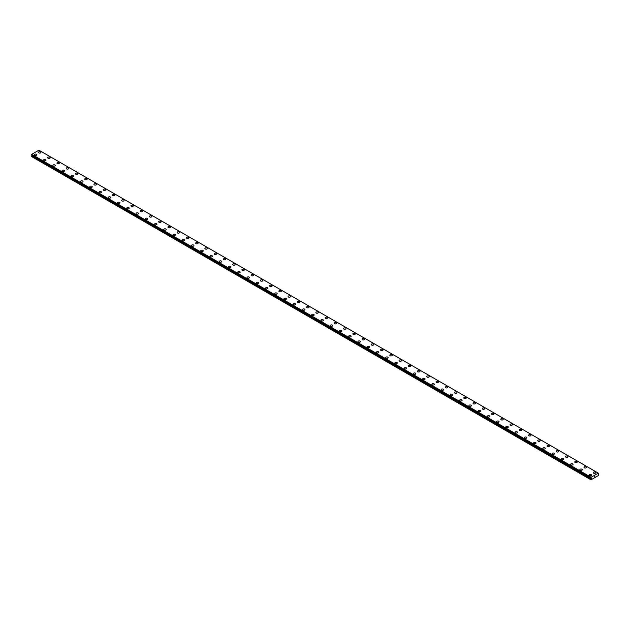 <?xml version="1.0" encoding="UTF-8"?>
<svg xmlns="http://www.w3.org/2000/svg" width="630" height="630" viewBox="0 0 630 630"><rect width="100%" height="100%" fill="white"/><g stroke="black" fill="none" stroke-linecap="round" stroke-linejoin="round"><path stroke-width="0.94" d="M40.572 151.893A1.228 0.709 180 0 1 40.934 152.389A1.228 0.709 180 0 1 40.178 153.043A1.228 0.709 180 0 1 38.84 152.885A1.228 0.709 180 0 1 38.477 152.389A1.228 0.709 180 0 1 39.233 151.736A1.228 0.709 180 0 1 40.572 151.893M38.477 152.389A1.228 0.709 180 0 1 39.233 151.736A1.228 0.709 180 0 1 40.572 151.885A1.228 0.709 180 0 1 40.934 152.389M47.722 157.728A1.228 0.709 180 0 1 48.479 157.075A1.228 0.709 180 0 1 49.817 157.224A1.228 0.709 180 0 1 50.179 157.728A1.228 0.709 180 0 1 49.423 158.382A1.228 0.709 180 0 1 48.085 158.224A1.228 0.709 180 0 1 47.722 157.728A1.228 0.709 180 0 1 48.479 157.075A1.228 0.709 180 0 1 49.817 157.224A1.228 0.709 180 0 1 50.179 157.728M56.968 163.068A1.228 0.709 180 0 1 57.732 162.414A1.228 0.709 180 0 1 59.062 162.564A1.228 0.709 180 0 1 59.425 163.068A1.228 0.709 180 0 1 58.669 163.721A1.228 0.709 180 0 1 57.33 163.564A1.228 0.709 180 0 1 56.968 163.068A1.228 0.709 180 0 1 57.732 162.414A1.228 0.709 180 0 1 59.062 162.564A1.228 0.709 180 0 1 59.425 163.068M66.221 168.399A1.228 0.709 180 0 1 66.977 167.745A1.228 0.709 180 0 1 68.308 167.903A1.228 0.709 180 0 1 68.67 168.407A1.228 0.709 180 0 1 67.914 169.053A1.228 0.709 180 0 1 66.575 168.903A1.228 0.709 180 0 1 66.221 168.399A1.228 0.709 180 0 1 66.977 167.753A1.228 0.709 180 0 1 68.308 167.903A1.228 0.709 180 0 1 68.67 168.399M75.466 173.746A1.228 0.709 180 0 1 76.222 173.093A1.228 0.709 180 0 1 77.553 173.242A1.228 0.709 180 0 1 77.915 173.746M77.553 173.242A1.228 0.709 180 0 1 77.915 173.738A1.228 0.709 180 0 1 77.159 174.392A1.228 0.709 180 0 1 75.82 174.242A1.228 0.709 180 0 1 75.466 173.738A1.228 0.709 180 0 1 76.222 173.085A1.228 0.709 180 0 1 77.553 173.242M84.711 179.077A1.228 0.709 180 0 1 85.467 178.424A1.228 0.709 180 0 1 86.798 178.581A1.228 0.709 180 0 1 87.16 179.077A1.228 0.709 180 0 1 86.404 179.731A1.228 0.709 180 0 1 85.066 179.581A1.228 0.709 180 0 1 84.711 179.077A1.228 0.709 180 0 1 85.467 178.424A1.228 0.709 180 0 1 86.798 178.581A1.228 0.709 180 0 1 87.16 179.077M93.957 184.417A1.228 0.709 180 0 1 94.713 183.763A1.228 0.709 180 0 1 96.043 183.913A1.228 0.709 180 0 1 96.406 184.417A1.228 0.709 180 0 1 95.65 185.07A1.228 0.709 180 0 1 94.311 184.913A1.228 0.709 180 0 1 93.957 184.417A1.228 0.709 180 0 1 94.713 183.763A1.228 0.709 180 0 1 96.043 183.921A1.228 0.709 180 0 1 96.406 184.417M105.297 189.26A1.228 0.709 180 0 1 105.651 189.756A1.228 0.709 180 0 1 104.895 190.41A1.228 0.709 180 0 1 103.556 190.252A1.228 0.709 180 0 1 103.202 189.756A1.228 0.709 180 0 1 103.958 189.102A1.228 0.709 180 0 1 105.297 189.26M103.202 189.756A1.228 0.709 180 0 1 103.958 189.102A1.228 0.709 180 0 1 105.297 189.252A1.228 0.709 180 0 1 105.651 189.756M112.447 195.095A1.228 0.709 180 0 1 113.203 194.442A1.228 0.709 180 0 1 114.542 194.591A1.228 0.709 180 0 1 114.896 195.095A1.228 0.709 180 0 1 114.14 195.749A1.228 0.709 180 0 1 112.809 195.591A1.228 0.709 180 0 1 112.447 195.095A1.228 0.709 180 0 1 113.203 194.442A1.228 0.709 180 0 1 114.542 194.591A1.228 0.709 180 0 1 114.896 195.095M121.692 200.427A1.228 0.709 180 0 1 122.448 199.773A1.228 0.709 180 0 1 123.787 199.93A1.228 0.709 180 0 1 124.141 200.435A1.228 0.709 180 0 1 123.386 201.08A1.228 0.709 180 0 1 122.055 200.931A1.228 0.709 180 0 1 121.692 200.427A1.228 0.709 180 0 1 122.448 199.781A1.228 0.709 180 0 1 123.787 199.93A1.228 0.709 180 0 1 124.141 200.427M130.938 205.766A1.228 0.709 180 0 1 131.694 205.112A1.228 0.709 180 0 1 133.032 205.27A1.228 0.709 180 0 1 133.387 205.774A1.228 0.709 180 0 1 132.631 206.419A1.228 0.709 180 0 1 131.3 206.27A1.228 0.709 180 0 1 130.938 205.766A1.228 0.709 180 0 1 131.694 205.12A1.228 0.709 180 0 1 133.032 205.27A1.228 0.709 180 0 1 133.387 205.766M140.183 211.105A1.228 0.709 180 0 1 140.939 210.452A1.228 0.709 180 0 1 142.278 210.609A1.228 0.709 180 0 1 142.632 211.105A1.228 0.709 180 0 1 141.876 211.759A1.228 0.709 180 0 1 140.545 211.609A1.228 0.709 180 0 1 140.183 211.105A1.228 0.709 180 0 1 140.939 210.452A1.228 0.709 180 0 1 142.278 210.609A1.228 0.709 180 0 1 142.632 211.105M149.428 216.444A1.228 0.709 180 0 1 150.184 215.791A1.228 0.709 180 0 1 151.523 215.94A1.228 0.709 180 0 1 151.885 216.444A1.228 0.709 180 0 1 151.121 217.098A1.228 0.709 180 0 1 149.79 216.948A1.228 0.709 180 0 1 149.428 216.444A1.228 0.709 180 0 1 150.184 215.791A1.228 0.709 180 0 1 151.523 215.948A1.228 0.709 180 0 1 151.885 216.444M158.673 221.784A1.228 0.709 180 0 1 159.429 221.13A1.228 0.709 180 0 1 160.768 221.28A1.228 0.709 180 0 1 161.13 221.784A1.228 0.709 180 0 1 160.374 222.437A1.228 0.709 180 0 1 159.036 222.28A1.228 0.709 180 0 1 158.673 221.784A1.228 0.709 180 0 1 159.429 221.13A1.228 0.709 180 0 1 160.768 221.287A1.228 0.709 180 0 1 161.13 221.784M167.919 227.123A1.228 0.709 180 0 1 168.675 226.469A1.228 0.709 180 0 1 170.013 226.619A1.228 0.709 180 0 1 170.376 227.123A1.228 0.709 180 0 1 169.62 227.776A1.228 0.709 180 0 1 168.281 227.619A1.228 0.709 180 0 1 167.919 227.123A1.228 0.709 180 0 1 168.675 226.469A1.228 0.709 180 0 1 170.013 226.619A1.228 0.709 180 0 1 170.376 227.123M177.164 232.462A1.228 0.709 180 0 1 177.928 231.801A1.228 0.709 180 0 1 179.259 231.958A1.228 0.709 180 0 1 179.621 232.462A1.228 0.709 180 0 1 178.865 233.116A1.228 0.709 180 0 1 177.526 232.958A1.228 0.709 180 0 1 177.164 232.462A1.228 0.709 180 0 1 177.928 231.809A1.228 0.709 180 0 1 179.259 231.958A1.228 0.709 180 0 1 179.621 232.462M186.409 237.793A1.228 0.709 180 0 1 187.173 237.14A1.228 0.709 180 0 1 188.504 237.297A1.228 0.709 180 0 1 188.866 237.801A1.228 0.709 180 0 1 188.11 238.447A1.228 0.709 180 0 1 186.771 238.298A1.228 0.709 180 0 1 186.409 237.793A1.228 0.709 180 0 1 187.173 237.148A1.228 0.709 180 0 1 188.504 237.297A1.228 0.709 180 0 1 188.866 237.793M195.662 243.133A1.228 0.709 180 0 1 196.418 242.479A1.228 0.709 180 0 1 197.749 242.637A1.228 0.709 180 0 1 198.111 243.141A1.228 0.709 180 0 1 197.355 243.786A1.228 0.709 180 0 1 196.017 243.637A1.228 0.709 180 0 1 195.662 243.133A1.228 0.709 180 0 1 196.418 242.487A1.228 0.709 180 0 1 197.749 242.637A1.228 0.709 180 0 1 198.111 243.133M204.907 248.472A1.228 0.709 180 0 1 205.664 247.818A1.228 0.709 180 0 1 206.994 247.968A1.228 0.709 180 0 1 207.357 248.472A1.228 0.709 180 0 1 206.601 249.126A1.228 0.709 180 0 1 205.262 248.976A1.228 0.709 180 0 1 204.907 248.472A1.228 0.709 180 0 1 205.664 247.818A1.228 0.709 180 0 1 206.994 247.976A1.228 0.709 180 0 1 207.357 248.472M214.153 253.811A1.228 0.709 180 0 1 214.909 253.158A1.228 0.709 180 0 1 216.24 253.307A1.228 0.709 180 0 1 216.602 253.811A1.228 0.709 180 0 1 215.846 254.465A1.228 0.709 180 0 1 214.507 254.307A1.228 0.709 180 0 1 214.153 253.811A1.228 0.709 180 0 1 214.909 253.158A1.228 0.709 180 0 1 216.24 253.315A1.228 0.709 180 0 1 216.602 253.811M223.398 259.15A1.228 0.709 180 0 1 224.154 258.497A1.228 0.709 180 0 1 225.493 258.647A1.228 0.709 180 0 1 225.847 259.15A1.228 0.709 180 0 1 225.091 259.804A1.228 0.709 180 0 1 223.752 259.647A1.228 0.709 180 0 1 223.398 259.15A1.228 0.709 180 0 1 224.154 258.497A1.228 0.709 180 0 1 225.493 258.654A1.228 0.709 180 0 1 225.847 259.15M232.643 264.49A1.228 0.709 180 0 1 233.399 263.836A1.228 0.709 180 0 1 234.738 263.986A1.228 0.709 180 0 1 235.092 264.49A1.228 0.709 180 0 1 234.336 265.143A1.228 0.709 180 0 1 232.998 264.986A1.228 0.709 180 0 1 232.643 264.49A1.228 0.709 180 0 1 233.399 263.836A1.228 0.709 180 0 1 234.738 263.986A1.228 0.709 180 0 1 235.092 264.49M241.889 269.821A1.228 0.709 180 0 1 242.644 269.168A1.228 0.709 180 0 1 243.983 269.325A1.228 0.709 180 0 1 244.338 269.829A1.228 0.709 180 0 1 243.582 270.475A1.228 0.709 180 0 1 242.251 270.325A1.228 0.709 180 0 1 241.889 269.821A1.228 0.709 180 0 1 242.644 269.175A1.228 0.709 180 0 1 243.983 269.325A1.228 0.709 180 0 1 244.338 269.821M251.134 275.16A1.228 0.709 180 0 1 251.89 274.507A1.228 0.709 180 0 1 253.228 274.664A1.228 0.709 180 0 1 253.583 275.168A1.228 0.709 180 0 1 252.827 275.814A1.228 0.709 180 0 1 251.496 275.664A1.228 0.709 180 0 1 251.134 275.16A1.228 0.709 180 0 1 251.89 274.515A1.228 0.709 180 0 1 253.228 274.664A1.228 0.709 180 0 1 253.583 275.16M260.379 280.5A1.228 0.709 180 0 1 261.135 279.846A1.228 0.709 180 0 1 262.474 280.003A1.228 0.709 180 0 1 262.828 280.5A1.228 0.709 180 0 1 262.072 281.153A1.228 0.709 180 0 1 260.741 281.004A1.228 0.709 180 0 1 260.379 280.5A1.228 0.709 180 0 1 261.135 279.846A1.228 0.709 180 0 1 262.474 280.003A1.228 0.709 180 0 1 262.828 280.5M269.624 285.839A1.228 0.709 180 0 1 270.38 285.185A1.228 0.709 180 0 1 271.719 285.335A1.228 0.709 180 0 1 272.073 285.839A1.228 0.709 180 0 1 271.317 286.493A1.228 0.709 180 0 1 269.986 286.343A1.228 0.709 180 0 1 269.624 285.839A1.228 0.709 180 0 1 270.38 285.185A1.228 0.709 180 0 1 271.719 285.343A1.228 0.709 180 0 1 272.073 285.839M278.87 291.178A1.228 0.709 180 0 1 279.625 290.524A1.228 0.709 180 0 1 280.964 290.674A1.228 0.709 180 0 1 281.327 291.178A1.228 0.709 180 0 1 280.563 291.832A1.228 0.709 180 0 1 279.232 291.674A1.228 0.709 180 0 1 278.87 291.178A1.228 0.709 180 0 1 279.625 290.524A1.228 0.709 180 0 1 280.964 290.682A1.228 0.709 180 0 1 281.327 291.178M288.115 296.517A1.228 0.709 180 0 1 288.871 295.864A1.228 0.709 180 0 1 290.209 296.013A1.228 0.709 180 0 1 290.572 296.517A1.228 0.709 180 0 1 289.816 297.171A1.228 0.709 180 0 1 288.477 297.014A1.228 0.709 180 0 1 288.115 296.517A1.228 0.709 180 0 1 288.871 295.864A1.228 0.709 180 0 1 290.209 296.013A1.228 0.709 180 0 1 290.572 296.517M297.36 301.849A1.228 0.709 180 0 1 298.116 301.195A1.228 0.709 180 0 1 299.455 301.353A1.228 0.709 180 0 1 299.817 301.857A1.228 0.709 180 0 1 299.061 302.51A1.228 0.709 180 0 1 297.722 302.353A1.228 0.709 180 0 1 297.36 301.849A1.228 0.709 180 0 1 298.116 301.203A1.228 0.709 180 0 1 299.455 301.353A1.228 0.709 180 0 1 299.817 301.849M306.605 307.188A1.228 0.709 180 0 1 307.369 306.534A1.228 0.709 180 0 1 308.7 306.692A1.228 0.709 180 0 1 309.062 307.196A1.228 0.709 180 0 1 308.306 307.842A1.228 0.709 180 0 1 306.967 307.692A1.228 0.709 180 0 1 306.605 307.188A1.228 0.709 180 0 1 307.369 306.542A1.228 0.709 180 0 1 308.7 306.692A1.228 0.709 180 0 1 309.062 307.188M315.858 312.527A1.228 0.709 180 0 1 316.614 311.874A1.228 0.709 180 0 1 317.945 312.031A1.228 0.709 180 0 1 318.308 312.535A1.228 0.709 180 0 1 317.551 313.181A1.228 0.709 180 0 1 316.213 313.031A1.228 0.709 180 0 1 315.858 312.527A1.228 0.709 180 0 1 316.614 311.874A1.228 0.709 180 0 1 317.945 312.031A1.228 0.709 180 0 1 318.308 312.527M325.104 317.866A1.228 0.709 180 0 1 325.86 317.213A1.228 0.709 180 0 1 327.19 317.363A1.228 0.709 180 0 1 327.553 317.866A1.228 0.709 180 0 1 326.797 318.52A1.228 0.709 180 0 1 325.458 318.37A1.228 0.709 180 0 1 325.104 317.866A1.228 0.709 180 0 1 325.86 317.213A1.228 0.709 180 0 1 327.19 317.37A1.228 0.709 180 0 1 327.553 317.866M334.349 323.206A1.228 0.709 180 0 1 335.105 322.552A1.228 0.709 180 0 1 336.436 322.702A1.228 0.709 180 0 1 336.798 323.206A1.228 0.709 180 0 1 336.042 323.859A1.228 0.709 180 0 1 334.703 323.702A1.228 0.709 180 0 1 334.349 323.206A1.228 0.709 180 0 1 335.105 322.552A1.228 0.709 180 0 1 336.436 322.71A1.228 0.709 180 0 1 336.798 323.206M343.594 328.545A1.228 0.709 180 0 1 344.35 327.891A1.228 0.709 180 0 1 345.681 328.041A1.228 0.709 180 0 1 346.043 328.545A1.228 0.709 180 0 1 345.287 329.199A1.228 0.709 180 0 1 343.948 329.041A1.228 0.709 180 0 1 343.594 328.545A1.228 0.709 180 0 1 344.35 327.891A1.228 0.709 180 0 1 345.681 328.049A1.228 0.709 180 0 1 346.043 328.545M352.839 333.884A1.228 0.709 180 0 1 353.595 333.231A1.228 0.709 180 0 1 354.934 333.38A1.228 0.709 180 0 1 355.288 333.884A1.228 0.709 180 0 1 354.532 334.538A1.228 0.709 180 0 1 353.194 334.38A1.228 0.709 180 0 1 352.839 333.884A1.228 0.709 180 0 1 353.595 333.231A1.228 0.709 180 0 1 354.934 333.38A1.228 0.709 180 0 1 355.288 333.884M362.085 339.216A1.228 0.709 180 0 1 362.841 338.562A1.228 0.709 180 0 1 364.179 338.719A1.228 0.709 180 0 1 364.534 339.224A1.228 0.709 180 0 1 363.778 339.869A1.228 0.709 180 0 1 362.439 339.72A1.228 0.709 180 0 1 362.085 339.216A1.228 0.709 180 0 1 362.841 338.57A1.228 0.709 180 0 1 364.179 338.719A1.228 0.709 180 0 1 364.534 339.216M371.33 344.555A1.228 0.709 180 0 1 372.086 343.901A1.228 0.709 180 0 1 373.425 344.059A1.228 0.709 180 0 1 373.779 344.563A1.228 0.709 180 0 1 373.023 345.209A1.228 0.709 180 0 1 371.692 345.059A1.228 0.709 180 0 1 371.33 344.555A1.228 0.709 180 0 1 372.086 343.909A1.228 0.709 180 0 1 373.425 344.059A1.228 0.709 180 0 1 373.779 344.555M380.575 349.894A1.228 0.709 180 0 1 381.331 349.24A1.228 0.709 180 0 1 382.67 349.398A1.228 0.709 180 0 1 383.024 349.894A1.228 0.709 180 0 1 382.268 350.548A1.228 0.709 180 0 1 380.937 350.398A1.228 0.709 180 0 1 380.575 349.894A1.228 0.709 180 0 1 381.331 349.24A1.228 0.709 180 0 1 382.67 349.398A1.228 0.709 180 0 1 383.024 349.894M389.82 355.233A1.228 0.709 180 0 1 390.576 354.58A1.228 0.709 180 0 1 391.915 354.729A1.228 0.709 180 0 1 392.269 355.233A1.228 0.709 180 0 1 391.514 355.887A1.228 0.709 180 0 1 390.183 355.73A1.228 0.709 180 0 1 389.82 355.233A1.228 0.709 180 0 1 390.576 354.58A1.228 0.709 180 0 1 391.915 354.737A1.228 0.709 180 0 1 392.269 355.233M399.066 360.573A1.228 0.709 180 0 1 399.822 359.919A1.228 0.709 180 0 1 401.16 360.069A1.228 0.709 180 0 1 401.515 360.573A1.228 0.709 180 0 1 400.759 361.226A1.228 0.709 180 0 1 399.428 361.069A1.228 0.709 180 0 1 399.066 360.573A1.228 0.709 180 0 1 399.822 359.919A1.228 0.709 180 0 1 401.16 360.077A1.228 0.709 180 0 1 401.515 360.573M408.311 365.912A1.228 0.709 180 0 1 409.067 365.258A1.228 0.709 180 0 1 410.406 365.408A1.228 0.709 180 0 1 410.768 365.912A1.228 0.709 180 0 1 410.004 366.565A1.228 0.709 180 0 1 408.673 366.408A1.228 0.709 180 0 1 408.311 365.912A1.228 0.709 180 0 1 409.067 365.258A1.228 0.709 180 0 1 410.406 365.408A1.228 0.709 180 0 1 410.768 365.912M417.556 371.251A1.228 0.709 180 0 1 418.312 370.598A1.228 0.709 180 0 1 419.651 370.747A1.228 0.709 180 0 1 420.013 371.251M419.651 370.747A1.228 0.709 180 0 1 420.013 371.243A1.228 0.709 180 0 1 419.257 371.905A1.228 0.709 180 0 1 417.918 371.747A1.228 0.709 180 0 1 417.556 371.243A1.228 0.709 180 0 1 418.312 370.59A1.228 0.709 180 0 1 419.651 370.747M426.801 376.582A1.228 0.709 180 0 1 427.557 375.929A1.228 0.709 180 0 1 428.896 376.086A1.228 0.709 180 0 1 429.258 376.59A1.228 0.709 180 0 1 428.502 377.236A1.228 0.709 180 0 1 427.164 377.086A1.228 0.709 180 0 1 426.801 376.582A1.228 0.709 180 0 1 427.557 375.937A1.228 0.709 180 0 1 428.896 376.086A1.228 0.709 180 0 1 429.258 376.582M436.047 381.922A1.228 0.709 180 0 1 436.81 381.268A1.228 0.709 180 0 1 438.141 381.426A1.228 0.709 180 0 1 438.504 381.93A1.228 0.709 180 0 1 437.748 382.575A1.228 0.709 180 0 1 436.409 382.426A1.228 0.709 180 0 1 436.047 381.922A1.228 0.709 180 0 1 436.81 381.268A1.228 0.709 180 0 1 438.141 381.426A1.228 0.709 180 0 1 438.504 381.922M447.387 386.765A1.228 0.709 180 0 1 447.749 387.261A1.228 0.709 180 0 1 446.993 387.915A1.228 0.709 180 0 1 445.654 387.765A1.228 0.709 180 0 1 445.3 387.261A1.228 0.709 180 0 1 446.056 386.607A1.228 0.709 180 0 1 447.387 386.765M445.3 387.261A1.228 0.709 180 0 1 446.056 386.607A1.228 0.709 180 0 1 447.387 386.757A1.228 0.709 180 0 1 447.749 387.261M454.545 392.6A1.228 0.709 180 0 1 455.301 391.947A1.228 0.709 180 0 1 456.632 392.096A1.228 0.709 180 0 1 456.994 392.6A1.228 0.709 180 0 1 456.238 393.254A1.228 0.709 180 0 1 454.899 393.096A1.228 0.709 180 0 1 454.545 392.6A1.228 0.709 180 0 1 455.301 391.947A1.228 0.709 180 0 1 456.632 392.104A1.228 0.709 180 0 1 456.994 392.6M463.79 397.94A1.228 0.709 180 0 1 464.546 397.286A1.228 0.709 180 0 1 465.877 397.435A1.228 0.709 180 0 1 466.239 397.94A1.228 0.709 180 0 1 465.483 398.593A1.228 0.709 180 0 1 464.145 398.436A1.228 0.709 180 0 1 463.79 397.94A1.228 0.709 180 0 1 464.546 397.286A1.228 0.709 180 0 1 465.877 397.435A1.228 0.709 180 0 1 466.239 397.94M473.035 403.279A1.228 0.709 180 0 1 473.791 402.625A1.228 0.709 180 0 1 475.122 402.775A1.228 0.709 180 0 1 475.485 403.279A1.228 0.709 180 0 1 474.729 403.932A1.228 0.709 180 0 1 473.39 403.775A1.228 0.709 180 0 1 473.035 403.279A1.228 0.709 180 0 1 473.791 402.625A1.228 0.709 180 0 1 475.122 402.775A1.228 0.709 180 0 1 475.485 403.279M482.281 408.618A1.228 0.709 180 0 1 483.037 407.964A1.228 0.709 180 0 1 484.376 408.114A1.228 0.709 180 0 1 484.73 408.618M484.376 408.114A1.228 0.709 180 0 1 484.73 408.61A1.228 0.709 180 0 1 483.974 409.264A1.228 0.709 180 0 1 482.635 409.114A1.228 0.709 180 0 1 482.281 408.61A1.228 0.709 180 0 1 483.037 407.956A1.228 0.709 180 0 1 484.376 408.114M491.526 413.949A1.228 0.709 180 0 1 492.282 413.296A1.228 0.709 180 0 1 493.621 413.453A1.228 0.709 180 0 1 493.975 413.957A1.228 0.709 180 0 1 493.219 414.603A1.228 0.709 180 0 1 491.88 414.453A1.228 0.709 180 0 1 491.526 413.949A1.228 0.709 180 0 1 492.282 413.304A1.228 0.709 180 0 1 493.621 413.453A1.228 0.709 180 0 1 493.975 413.949M500.771 419.289A1.228 0.709 180 0 1 501.527 418.635A1.228 0.709 180 0 1 502.866 418.792A1.228 0.709 180 0 1 503.22 419.289A1.228 0.709 180 0 1 502.464 419.942A1.228 0.709 180 0 1 501.133 419.793A1.228 0.709 180 0 1 500.771 419.289A1.228 0.709 180 0 1 501.527 418.635A1.228 0.709 180 0 1 502.866 418.792A1.228 0.709 180 0 1 503.22 419.289M512.111 424.132A1.228 0.709 180 0 1 512.466 424.628A1.228 0.709 180 0 1 511.71 425.281A1.228 0.709 180 0 1 510.379 425.124A1.228 0.709 180 0 1 510.016 424.628A1.228 0.709 180 0 1 510.772 423.974A1.228 0.709 180 0 1 512.111 424.132M510.016 424.628A1.228 0.709 180 0 1 510.772 423.974A1.228 0.709 180 0 1 512.111 424.124A1.228 0.709 180 0 1 512.466 424.628M519.262 429.967A1.228 0.709 180 0 1 520.018 429.313A1.228 0.709 180 0 1 521.356 429.463A1.228 0.709 180 0 1 521.711 429.967A1.228 0.709 180 0 1 520.955 430.621A1.228 0.709 180 0 1 519.624 430.463A1.228 0.709 180 0 1 519.262 429.967A1.228 0.709 180 0 1 520.018 429.313A1.228 0.709 180 0 1 521.356 429.471A1.228 0.709 180 0 1 521.711 429.967M528.507 435.306A1.228 0.709 180 0 1 529.263 434.653A1.228 0.709 180 0 1 530.602 434.802A1.228 0.709 180 0 1 530.956 435.306A1.228 0.709 180 0 1 530.2 435.96A1.228 0.709 180 0 1 528.869 435.802A1.228 0.709 180 0 1 528.507 435.306A1.228 0.709 180 0 1 529.263 434.653A1.228 0.709 180 0 1 530.602 434.802A1.228 0.709 180 0 1 530.956 435.306M537.752 440.638A1.228 0.709 180 0 1 538.508 439.984A1.228 0.709 180 0 1 539.847 440.142A1.228 0.709 180 0 1 540.209 440.646A1.228 0.709 180 0 1 539.445 441.291A1.228 0.709 180 0 1 538.115 441.142A1.228 0.709 180 0 1 537.752 440.638A1.228 0.709 180 0 1 538.508 439.992A1.228 0.709 180 0 1 539.847 440.142A1.228 0.709 180 0 1 540.209 440.638M546.998 445.985A1.228 0.709 180 0 1 547.753 445.331A1.228 0.709 180 0 1 549.092 445.481A1.228 0.709 180 0 1 549.455 445.985M549.092 445.481A1.228 0.709 180 0 1 549.455 445.977A1.228 0.709 180 0 1 548.698 446.631A1.228 0.709 180 0 1 547.36 446.481A1.228 0.709 180 0 1 546.998 445.977A1.228 0.709 180 0 1 547.753 445.323A1.228 0.709 180 0 1 549.092 445.481M556.243 451.316A1.228 0.709 180 0 1 556.999 450.663A1.228 0.709 180 0 1 558.337 450.82A1.228 0.709 180 0 1 558.7 451.316A1.228 0.709 180 0 1 557.944 451.97A1.228 0.709 180 0 1 556.605 451.82A1.228 0.709 180 0 1 556.243 451.316A1.228 0.709 180 0 1 556.999 450.663A1.228 0.709 180 0 1 558.337 450.82A1.228 0.709 180 0 1 558.7 451.316M565.488 456.655A1.228 0.709 180 0 1 566.252 456.002A1.228 0.709 180 0 1 567.583 456.151A1.228 0.709 180 0 1 567.945 456.655A1.228 0.709 180 0 1 567.189 457.309A1.228 0.709 180 0 1 565.85 457.159A1.228 0.709 180 0 1 565.488 456.655A1.228 0.709 180 0 1 566.252 456.002A1.228 0.709 180 0 1 567.583 456.159A1.228 0.709 180 0 1 567.945 456.655M576.828 461.499A1.228 0.709 180 0 1 577.19 461.995A1.228 0.709 180 0 1 576.434 462.648A1.228 0.709 180 0 1 575.096 462.491A1.228 0.709 180 0 1 574.741 461.995A1.228 0.709 180 0 1 575.497 461.341A1.228 0.709 180 0 1 576.828 461.499M574.741 461.995A1.228 0.709 180 0 1 575.497 461.341A1.228 0.709 180 0 1 576.828 461.491A1.228 0.709 180 0 1 577.19 461.995M583.986 467.334A1.228 0.709 180 0 1 584.742 466.68A1.228 0.709 180 0 1 586.073 466.83A1.228 0.709 180 0 1 586.435 467.334A1.228 0.709 180 0 1 585.679 467.988A1.228 0.709 180 0 1 584.341 467.83A1.228 0.709 180 0 1 583.986 467.334A1.228 0.709 180 0 1 584.742 466.68A1.228 0.709 180 0 1 586.073 466.83A1.228 0.709 180 0 1 586.435 467.334M593.232 472.673A1.228 0.709 180 0 1 593.988 472.012A1.228 0.709 180 0 1 595.318 472.169A1.228 0.709 180 0 1 595.681 472.673A1.228 0.709 180 0 1 594.925 473.327A1.228 0.709 180 0 1 593.586 473.169A1.228 0.709 180 0 1 593.232 472.673A1.228 0.709 180 0 1 593.988 472.02A1.228 0.709 180 0 1 595.318 472.169A1.228 0.709 180 0 1 595.681 472.673M36.414 154.295A1.228 0.709 180 0 1 36.768 154.791A1.228 0.709 180 0 1 36.012 155.445A1.228 0.709 180 0 1 34.681 155.287A1.228 0.709 180 0 1 34.319 154.791A1.228 0.709 180 0 1 35.075 154.137A1.228 0.709 180 0 1 36.414 154.295M34.319 154.791A1.228 0.709 180 0 1 35.075 154.137A1.228 0.709 180 0 1 36.414 154.287A1.228 0.709 180 0 1 36.768 154.791M43.565 160.13A1.228 0.709 180 0 1 44.321 159.477A1.228 0.709 180 0 1 45.659 159.626A1.228 0.709 180 0 1 46.014 160.13A1.228 0.709 180 0 1 45.258 160.784A1.228 0.709 180 0 1 43.927 160.626A1.228 0.709 180 0 1 43.565 160.13A1.228 0.709 180 0 1 44.321 159.477A1.228 0.709 180 0 1 45.659 159.634A1.228 0.709 180 0 1 46.014 160.13M52.81 165.47A1.228 0.709 180 0 1 53.566 164.816A1.228 0.709 180 0 1 54.904 164.965A1.228 0.709 180 0 1 55.259 165.47A1.228 0.709 180 0 1 54.503 166.123A1.228 0.709 180 0 1 53.172 165.966A1.228 0.709 180 0 1 52.81 165.47A1.228 0.709 180 0 1 53.566 164.816A1.228 0.709 180 0 1 54.904 164.965A1.228 0.709 180 0 1 55.259 165.47M62.055 170.801A1.228 0.709 180 0 1 62.811 170.147A1.228 0.709 180 0 1 64.15 170.305A1.228 0.709 180 0 1 64.512 170.809A1.228 0.709 180 0 1 63.748 171.454A1.228 0.709 180 0 1 62.417 171.305A1.228 0.709 180 0 1 62.055 170.801A1.228 0.709 180 0 1 62.811 170.155A1.228 0.709 180 0 1 64.15 170.305A1.228 0.709 180 0 1 64.512 170.801M71.3 176.148A1.228 0.709 180 0 1 72.056 175.494A1.228 0.709 180 0 1 73.395 175.644A1.228 0.709 180 0 1 73.757 176.148M73.395 175.644A1.228 0.709 180 0 1 73.757 176.14A1.228 0.709 180 0 1 73.001 176.794A1.228 0.709 180 0 1 71.662 176.644A1.228 0.709 180 0 1 71.3 176.14A1.228 0.709 180 0 1 72.056 175.487A1.228 0.709 180 0 1 73.395 175.644M80.546 181.479A1.228 0.709 180 0 1 81.301 180.826A1.228 0.709 180 0 1 82.64 180.983A1.228 0.709 180 0 1 83.002 181.479A1.228 0.709 180 0 1 82.246 182.133A1.228 0.709 180 0 1 80.908 181.983A1.228 0.709 180 0 1 80.546 181.479A1.228 0.709 180 0 1 81.301 180.826A1.228 0.709 180 0 1 82.64 180.983A1.228 0.709 180 0 1 83.002 181.479M89.791 186.819A1.228 0.709 180 0 1 90.555 186.165A1.228 0.709 180 0 1 91.886 186.315A1.228 0.709 180 0 1 92.248 186.819A1.228 0.709 180 0 1 91.492 187.472A1.228 0.709 180 0 1 90.153 187.315A1.228 0.709 180 0 1 89.791 186.819A1.228 0.709 180 0 1 90.555 186.165A1.228 0.709 180 0 1 91.886 186.322A1.228 0.709 180 0 1 92.248 186.819M101.131 191.662A1.228 0.709 180 0 1 101.493 192.158A1.228 0.709 180 0 1 100.737 192.811A1.228 0.709 180 0 1 99.398 192.654A1.228 0.709 180 0 1 99.044 192.158A1.228 0.709 180 0 1 99.8 191.504A1.228 0.709 180 0 1 101.131 191.662M99.044 192.158A1.228 0.709 180 0 1 99.8 191.504A1.228 0.709 180 0 1 101.131 191.654A1.228 0.709 180 0 1 101.493 192.158M108.289 197.497A1.228 0.709 180 0 1 109.045 196.844A1.228 0.709 180 0 1 110.376 196.993A1.228 0.709 180 0 1 110.738 197.497A1.228 0.709 180 0 1 109.982 198.151A1.228 0.709 180 0 1 108.644 197.993A1.228 0.709 180 0 1 108.289 197.497A1.228 0.709 180 0 1 109.045 196.844A1.228 0.709 180 0 1 110.376 196.993A1.228 0.709 180 0 1 110.738 197.497M117.534 202.828A1.228 0.709 180 0 1 118.29 202.175A1.228 0.709 180 0 1 119.621 202.332A1.228 0.709 180 0 1 119.984 202.836A1.228 0.709 180 0 1 119.228 203.49A1.228 0.709 180 0 1 117.889 203.332A1.228 0.709 180 0 1 117.534 202.828A1.228 0.709 180 0 1 118.29 202.183A1.228 0.709 180 0 1 119.621 202.332A1.228 0.709 180 0 1 119.984 202.828M126.78 208.168A1.228 0.709 180 0 1 127.536 207.514A1.228 0.709 180 0 1 128.866 207.672A1.228 0.709 180 0 1 129.229 208.176A1.228 0.709 180 0 1 128.473 208.821A1.228 0.709 180 0 1 127.134 208.672A1.228 0.709 180 0 1 126.78 208.168A1.228 0.709 180 0 1 127.536 207.522A1.228 0.709 180 0 1 128.866 207.672A1.228 0.709 180 0 1 129.229 208.168M136.025 213.515A1.228 0.709 180 0 1 136.781 212.853A1.228 0.709 180 0 1 138.12 213.011A1.228 0.709 180 0 1 138.474 213.515M138.12 213.011A1.228 0.709 180 0 1 138.474 213.507A1.228 0.709 180 0 1 137.718 214.161A1.228 0.709 180 0 1 136.379 214.011A1.228 0.709 180 0 1 136.025 213.507A1.228 0.709 180 0 1 136.781 212.853A1.228 0.709 180 0 1 138.12 213.011M145.27 218.846A1.228 0.709 180 0 1 146.026 218.193A1.228 0.709 180 0 1 147.365 218.342A1.228 0.709 180 0 1 147.719 218.846A1.228 0.709 180 0 1 146.963 219.5A1.228 0.709 180 0 1 145.624 219.35A1.228 0.709 180 0 1 145.27 218.846A1.228 0.709 180 0 1 146.026 218.193A1.228 0.709 180 0 1 147.365 218.35A1.228 0.709 180 0 1 147.719 218.846M154.515 224.185A1.228 0.709 180 0 1 155.271 223.532A1.228 0.709 180 0 1 156.61 223.681A1.228 0.709 180 0 1 156.964 224.185A1.228 0.709 180 0 1 156.209 224.839A1.228 0.709 180 0 1 154.878 224.682A1.228 0.709 180 0 1 154.515 224.185A1.228 0.709 180 0 1 155.271 223.532A1.228 0.709 180 0 1 156.61 223.689A1.228 0.709 180 0 1 156.964 224.185M163.761 229.525A1.228 0.709 180 0 1 164.517 228.871A1.228 0.709 180 0 1 165.855 229.021A1.228 0.709 180 0 1 166.21 229.525A1.228 0.709 180 0 1 165.454 230.178A1.228 0.709 180 0 1 164.123 230.021A1.228 0.709 180 0 1 163.761 229.525A1.228 0.709 180 0 1 164.517 228.871A1.228 0.709 180 0 1 165.855 229.021A1.228 0.709 180 0 1 166.21 229.525M173.006 234.864A1.228 0.709 180 0 1 173.762 234.21A1.228 0.709 180 0 1 175.101 234.36A1.228 0.709 180 0 1 175.455 234.864A1.228 0.709 180 0 1 174.699 235.518A1.228 0.709 180 0 1 173.368 235.36A1.228 0.709 180 0 1 173.006 234.864A1.228 0.709 180 0 1 173.762 234.21A1.228 0.709 180 0 1 175.101 234.36A1.228 0.709 180 0 1 175.455 234.864M182.251 240.195A1.228 0.709 180 0 1 183.007 239.542A1.228 0.709 180 0 1 184.346 239.699A1.228 0.709 180 0 1 184.7 240.203A1.228 0.709 180 0 1 183.944 240.849A1.228 0.709 180 0 1 182.613 240.699A1.228 0.709 180 0 1 182.251 240.195A1.228 0.709 180 0 1 183.007 239.55A1.228 0.709 180 0 1 184.346 239.699A1.228 0.709 180 0 1 184.7 240.195M191.496 245.535A1.228 0.709 180 0 1 192.252 244.881A1.228 0.709 180 0 1 193.591 245.038A1.228 0.709 180 0 1 193.953 245.542A1.228 0.709 180 0 1 193.189 246.188A1.228 0.709 180 0 1 191.859 246.039A1.228 0.709 180 0 1 191.496 245.535A1.228 0.709 180 0 1 192.252 244.889A1.228 0.709 180 0 1 193.591 245.038A1.228 0.709 180 0 1 193.953 245.535M200.742 250.874A1.228 0.709 180 0 1 201.498 250.22A1.228 0.709 180 0 1 202.836 250.378A1.228 0.709 180 0 1 203.199 250.874A1.228 0.709 180 0 1 202.443 251.527A1.228 0.709 180 0 1 201.104 251.378A1.228 0.709 180 0 1 200.742 250.874A1.228 0.709 180 0 1 201.498 250.22A1.228 0.709 180 0 1 202.836 250.378A1.228 0.709 180 0 1 203.199 250.874M209.987 256.213A1.228 0.709 180 0 1 210.743 255.559A1.228 0.709 180 0 1 212.082 255.709A1.228 0.709 180 0 1 212.444 256.213A1.228 0.709 180 0 1 211.688 256.867A1.228 0.709 180 0 1 210.349 256.709A1.228 0.709 180 0 1 209.987 256.213A1.228 0.709 180 0 1 210.743 255.559A1.228 0.709 180 0 1 212.082 255.717A1.228 0.709 180 0 1 212.444 256.213M219.232 261.552A1.228 0.709 180 0 1 219.996 260.899A1.228 0.709 180 0 1 221.327 261.048A1.228 0.709 180 0 1 221.689 261.552A1.228 0.709 180 0 1 220.933 262.206A1.228 0.709 180 0 1 219.594 262.048A1.228 0.709 180 0 1 219.232 261.552A1.228 0.709 180 0 1 219.996 260.899A1.228 0.709 180 0 1 221.327 261.056A1.228 0.709 180 0 1 221.689 261.552M228.485 266.892A1.228 0.709 180 0 1 229.241 266.238A1.228 0.709 180 0 1 230.572 266.388A1.228 0.709 180 0 1 230.934 266.892A1.228 0.709 180 0 1 230.178 267.545A1.228 0.709 180 0 1 228.84 267.388A1.228 0.709 180 0 1 228.485 266.892A1.228 0.709 180 0 1 229.241 266.238A1.228 0.709 180 0 1 230.572 266.388A1.228 0.709 180 0 1 230.934 266.892M237.73 272.223A1.228 0.709 180 0 1 238.486 271.569A1.228 0.709 180 0 1 239.817 271.727A1.228 0.709 180 0 1 240.18 272.231A1.228 0.709 180 0 1 239.424 272.877A1.228 0.709 180 0 1 238.085 272.727A1.228 0.709 180 0 1 237.73 272.223A1.228 0.709 180 0 1 238.486 271.577A1.228 0.709 180 0 1 239.817 271.727A1.228 0.709 180 0 1 240.18 272.223M246.976 277.562A1.228 0.709 180 0 1 247.732 276.909A1.228 0.709 180 0 1 249.063 277.066A1.228 0.709 180 0 1 249.425 277.57A1.228 0.709 180 0 1 248.669 278.216A1.228 0.709 180 0 1 247.33 278.066A1.228 0.709 180 0 1 246.976 277.562A1.228 0.709 180 0 1 247.732 276.916A1.228 0.709 180 0 1 249.063 277.066A1.228 0.709 180 0 1 249.425 277.562M256.221 282.901A1.228 0.709 180 0 1 256.977 282.248A1.228 0.709 180 0 1 258.308 282.405A1.228 0.709 180 0 1 258.67 282.901A1.228 0.709 180 0 1 257.914 283.555A1.228 0.709 180 0 1 256.575 283.405A1.228 0.709 180 0 1 256.221 282.901A1.228 0.709 180 0 1 256.977 282.248A1.228 0.709 180 0 1 258.308 282.405A1.228 0.709 180 0 1 258.67 282.901M265.466 288.241A1.228 0.709 180 0 1 266.222 287.587A1.228 0.709 180 0 1 267.561 287.737A1.228 0.709 180 0 1 267.915 288.241A1.228 0.709 180 0 1 267.159 288.894A1.228 0.709 180 0 1 265.821 288.745A1.228 0.709 180 0 1 265.466 288.241A1.228 0.709 180 0 1 266.222 287.587A1.228 0.709 180 0 1 267.561 287.745A1.228 0.709 180 0 1 267.915 288.241M274.712 293.58A1.228 0.709 180 0 1 275.468 292.926A1.228 0.709 180 0 1 276.806 293.076A1.228 0.709 180 0 1 277.161 293.58A1.228 0.709 180 0 1 276.405 294.234A1.228 0.709 180 0 1 275.066 294.076A1.228 0.709 180 0 1 274.712 293.58A1.228 0.709 180 0 1 275.468 292.926A1.228 0.709 180 0 1 276.806 293.084A1.228 0.709 180 0 1 277.161 293.58M283.957 298.919A1.228 0.709 180 0 1 284.713 298.266A1.228 0.709 180 0 1 286.051 298.415A1.228 0.709 180 0 1 286.406 298.919A1.228 0.709 180 0 1 285.65 299.573A1.228 0.709 180 0 1 284.319 299.415A1.228 0.709 180 0 1 283.957 298.919A1.228 0.709 180 0 1 284.713 298.266A1.228 0.709 180 0 1 286.051 298.415A1.228 0.709 180 0 1 286.406 298.919M293.202 304.259A1.228 0.709 180 0 1 293.958 303.597A1.228 0.709 180 0 1 295.297 303.755A1.228 0.709 180 0 1 295.651 304.259A1.228 0.709 180 0 1 294.895 304.912A1.228 0.709 180 0 1 293.564 304.755A1.228 0.709 180 0 1 293.202 304.259A1.228 0.709 180 0 1 293.958 303.605A1.228 0.709 180 0 1 295.297 303.755A1.228 0.709 180 0 1 295.651 304.259M302.447 309.59A1.228 0.709 180 0 1 303.203 308.936A1.228 0.709 180 0 1 304.542 309.094A1.228 0.709 180 0 1 304.896 309.598A1.228 0.709 180 0 1 304.14 310.243A1.228 0.709 180 0 1 302.809 310.094A1.228 0.709 180 0 1 302.447 309.59A1.228 0.709 180 0 1 303.203 308.944A1.228 0.709 180 0 1 304.542 309.094A1.228 0.709 180 0 1 304.896 309.59M311.692 314.929A1.228 0.709 180 0 1 312.448 314.275A1.228 0.709 180 0 1 313.787 314.433A1.228 0.709 180 0 1 314.142 314.937A1.228 0.709 180 0 1 313.386 315.583A1.228 0.709 180 0 1 312.055 315.433A1.228 0.709 180 0 1 311.692 314.929A1.228 0.709 180 0 1 312.448 314.283A1.228 0.709 180 0 1 313.787 314.433A1.228 0.709 180 0 1 314.142 314.929M320.938 320.268A1.228 0.709 180 0 1 321.694 319.615A1.228 0.709 180 0 1 323.032 319.772A1.228 0.709 180 0 1 323.395 320.268A1.228 0.709 180 0 1 322.631 320.922A1.228 0.709 180 0 1 321.3 320.772A1.228 0.709 180 0 1 320.938 320.268A1.228 0.709 180 0 1 321.694 319.615A1.228 0.709 180 0 1 323.032 319.772A1.228 0.709 180 0 1 323.395 320.268M330.183 325.608A1.228 0.709 180 0 1 330.939 324.954A1.228 0.709 180 0 1 332.278 325.104A1.228 0.709 180 0 1 332.64 325.608A1.228 0.709 180 0 1 331.884 326.261A1.228 0.709 180 0 1 330.545 326.104A1.228 0.709 180 0 1 330.183 325.608A1.228 0.709 180 0 1 330.939 324.954A1.228 0.709 180 0 1 332.278 325.111A1.228 0.709 180 0 1 332.64 325.608M339.428 330.947A1.228 0.709 180 0 1 340.184 330.293A1.228 0.709 180 0 1 341.523 330.443A1.228 0.709 180 0 1 341.885 330.947A1.228 0.709 180 0 1 341.129 331.6A1.228 0.709 180 0 1 339.791 331.443A1.228 0.709 180 0 1 339.428 330.947A1.228 0.709 180 0 1 340.184 330.293A1.228 0.709 180 0 1 341.523 330.451A1.228 0.709 180 0 1 341.885 330.947M348.673 336.286A1.228 0.709 180 0 1 349.437 335.632A1.228 0.709 180 0 1 350.768 335.782A1.228 0.709 180 0 1 351.13 336.286A1.228 0.709 180 0 1 350.375 336.94A1.228 0.709 180 0 1 349.036 336.782A1.228 0.709 180 0 1 348.673 336.286A1.228 0.709 180 0 1 349.437 335.632A1.228 0.709 180 0 1 350.768 335.782A1.228 0.709 180 0 1 351.13 336.286M357.927 341.618A1.228 0.709 180 0 1 358.683 340.964A1.228 0.709 180 0 1 360.014 341.121A1.228 0.709 180 0 1 360.376 341.625A1.228 0.709 180 0 1 359.62 342.271A1.228 0.709 180 0 1 358.281 342.121A1.228 0.709 180 0 1 357.927 341.618A1.228 0.709 180 0 1 358.683 340.972A1.228 0.709 180 0 1 360.014 341.121A1.228 0.709 180 0 1 360.376 341.618M367.172 346.957A1.228 0.709 180 0 1 367.928 346.303A1.228 0.709 180 0 1 369.259 346.461A1.228 0.709 180 0 1 369.621 346.965A1.228 0.709 180 0 1 368.865 347.61A1.228 0.709 180 0 1 367.526 347.461A1.228 0.709 180 0 1 367.172 346.957A1.228 0.709 180 0 1 367.928 346.311A1.228 0.709 180 0 1 369.259 346.461A1.228 0.709 180 0 1 369.621 346.957M376.417 352.296A1.228 0.709 180 0 1 377.173 351.642A1.228 0.709 180 0 1 378.504 351.8A1.228 0.709 180 0 1 378.866 352.296A1.228 0.709 180 0 1 378.11 352.95A1.228 0.709 180 0 1 376.772 352.8A1.228 0.709 180 0 1 376.417 352.296A1.228 0.709 180 0 1 377.173 351.642A1.228 0.709 180 0 1 378.504 351.8A1.228 0.709 180 0 1 378.866 352.296M385.662 357.635A1.228 0.709 180 0 1 386.418 356.982A1.228 0.709 180 0 1 387.749 357.131A1.228 0.709 180 0 1 388.111 357.635A1.228 0.709 180 0 1 387.356 358.289A1.228 0.709 180 0 1 386.017 358.139A1.228 0.709 180 0 1 385.662 357.635A1.228 0.709 180 0 1 386.418 356.982A1.228 0.709 180 0 1 387.749 357.139A1.228 0.709 180 0 1 388.111 357.635M394.908 362.974A1.228 0.709 180 0 1 395.664 362.321A1.228 0.709 180 0 1 397.002 362.47A1.228 0.709 180 0 1 397.357 362.974A1.228 0.709 180 0 1 396.601 363.628A1.228 0.709 180 0 1 395.262 363.471A1.228 0.709 180 0 1 394.908 362.974A1.228 0.709 180 0 1 395.664 362.321A1.228 0.709 180 0 1 397.002 362.478A1.228 0.709 180 0 1 397.357 362.974M404.153 368.314A1.228 0.709 180 0 1 404.909 367.66A1.228 0.709 180 0 1 406.248 367.81A1.228 0.709 180 0 1 406.602 368.314A1.228 0.709 180 0 1 405.846 368.967A1.228 0.709 180 0 1 404.507 368.81A1.228 0.709 180 0 1 404.153 368.314A1.228 0.709 180 0 1 404.909 367.66A1.228 0.709 180 0 1 406.248 367.81A1.228 0.709 180 0 1 406.602 368.314M413.398 373.653A1.228 0.709 180 0 1 414.154 372.991A1.228 0.709 180 0 1 415.493 373.149A1.228 0.709 180 0 1 415.847 373.653A1.228 0.709 180 0 1 415.091 374.307A1.228 0.709 180 0 1 413.76 374.149A1.228 0.709 180 0 1 413.398 373.653A1.228 0.709 180 0 1 414.154 372.999A1.228 0.709 180 0 1 415.493 373.149A1.228 0.709 180 0 1 415.847 373.653M422.643 378.984A1.228 0.709 180 0 1 423.399 378.331A1.228 0.709 180 0 1 424.738 378.488A1.228 0.709 180 0 1 425.092 378.992A1.228 0.709 180 0 1 424.337 379.638A1.228 0.709 180 0 1 423.006 379.488A1.228 0.709 180 0 1 422.643 378.984A1.228 0.709 180 0 1 423.399 378.339A1.228 0.709 180 0 1 424.738 378.488A1.228 0.709 180 0 1 425.092 378.984M431.889 384.324A1.228 0.709 180 0 1 432.645 383.67A1.228 0.709 180 0 1 433.983 383.827A1.228 0.709 180 0 1 434.338 384.332A1.228 0.709 180 0 1 433.582 384.977A1.228 0.709 180 0 1 432.251 384.828A1.228 0.709 180 0 1 431.889 384.324A1.228 0.709 180 0 1 432.645 383.678A1.228 0.709 180 0 1 433.983 383.827A1.228 0.709 180 0 1 434.338 384.324M443.229 389.167A1.228 0.709 180 0 1 443.591 389.663A1.228 0.709 180 0 1 442.827 390.316A1.228 0.709 180 0 1 441.496 390.167A1.228 0.709 180 0 1 441.134 389.663A1.228 0.709 180 0 1 441.89 389.009A1.228 0.709 180 0 1 443.229 389.167M441.134 389.663A1.228 0.709 180 0 1 441.89 389.009A1.228 0.709 180 0 1 443.229 389.159A1.228 0.709 180 0 1 443.591 389.663M450.379 395.002A1.228 0.709 180 0 1 451.135 394.349A1.228 0.709 180 0 1 452.474 394.498A1.228 0.709 180 0 1 452.836 395.002A1.228 0.709 180 0 1 452.072 395.656A1.228 0.709 180 0 1 450.741 395.498A1.228 0.709 180 0 1 450.379 395.002A1.228 0.709 180 0 1 451.135 394.349A1.228 0.709 180 0 1 452.474 394.506A1.228 0.709 180 0 1 452.836 395.002M459.624 400.341A1.228 0.709 180 0 1 460.38 399.688A1.228 0.709 180 0 1 461.719 399.837A1.228 0.709 180 0 1 462.081 400.341A1.228 0.709 180 0 1 461.325 400.995A1.228 0.709 180 0 1 459.987 400.837A1.228 0.709 180 0 1 459.624 400.341A1.228 0.709 180 0 1 460.38 399.688A1.228 0.709 180 0 1 461.719 399.845A1.228 0.709 180 0 1 462.081 400.341M468.87 405.681A1.228 0.709 180 0 1 469.626 405.027A1.228 0.709 180 0 1 470.964 405.177A1.228 0.709 180 0 1 471.327 405.681A1.228 0.709 180 0 1 470.571 406.334A1.228 0.709 180 0 1 469.232 406.177A1.228 0.709 180 0 1 468.87 405.681A1.228 0.709 180 0 1 469.626 405.027A1.228 0.709 180 0 1 470.964 405.177A1.228 0.709 180 0 1 471.327 405.681M478.115 411.02A1.228 0.709 180 0 1 478.879 410.366A1.228 0.709 180 0 1 480.21 410.516A1.228 0.709 180 0 1 480.572 411.02M480.21 410.516A1.228 0.709 180 0 1 480.572 411.012A1.228 0.709 180 0 1 479.816 411.666A1.228 0.709 180 0 1 478.477 411.516A1.228 0.709 180 0 1 478.115 411.012A1.228 0.709 180 0 1 478.879 410.358A1.228 0.709 180 0 1 480.21 410.516M487.368 416.351A1.228 0.709 180 0 1 488.124 415.698A1.228 0.709 180 0 1 489.455 415.855A1.228 0.709 180 0 1 489.817 416.359A1.228 0.709 180 0 1 489.061 417.005A1.228 0.709 180 0 1 487.722 416.855A1.228 0.709 180 0 1 487.368 416.351A1.228 0.709 180 0 1 488.124 415.705A1.228 0.709 180 0 1 489.455 415.855A1.228 0.709 180 0 1 489.817 416.351M496.613 421.69A1.228 0.709 180 0 1 497.369 421.037A1.228 0.709 180 0 1 498.7 421.194A1.228 0.709 180 0 1 499.062 421.69A1.228 0.709 180 0 1 498.306 422.344A1.228 0.709 180 0 1 496.968 422.195A1.228 0.709 180 0 1 496.613 421.69A1.228 0.709 180 0 1 497.369 421.037A1.228 0.709 180 0 1 498.7 421.194A1.228 0.709 180 0 1 499.062 421.69M507.945 426.534A1.228 0.709 180 0 1 508.308 427.03A1.228 0.709 180 0 1 507.552 427.683A1.228 0.709 180 0 1 506.213 427.526A1.228 0.709 180 0 1 505.858 427.03A1.228 0.709 180 0 1 506.615 426.376A1.228 0.709 180 0 1 507.945 426.534M505.858 427.03A1.228 0.709 180 0 1 506.615 426.376A1.228 0.709 180 0 1 507.945 426.526A1.228 0.709 180 0 1 508.308 427.03M515.104 432.369A1.228 0.709 180 0 1 515.86 431.715A1.228 0.709 180 0 1 517.191 431.865A1.228 0.709 180 0 1 517.553 432.369A1.228 0.709 180 0 1 516.797 433.023A1.228 0.709 180 0 1 515.458 432.865A1.228 0.709 180 0 1 515.104 432.369A1.228 0.709 180 0 1 515.86 431.715A1.228 0.709 180 0 1 517.191 431.873A1.228 0.709 180 0 1 517.553 432.369M524.349 437.708A1.228 0.709 180 0 1 525.105 437.055A1.228 0.709 180 0 1 526.444 437.204A1.228 0.709 180 0 1 526.798 437.708A1.228 0.709 180 0 1 526.042 438.362A1.228 0.709 180 0 1 524.703 438.204A1.228 0.709 180 0 1 524.349 437.708A1.228 0.709 180 0 1 525.105 437.055A1.228 0.709 180 0 1 526.444 437.204A1.228 0.709 180 0 1 526.798 437.708M533.594 443.04A1.228 0.709 180 0 1 534.35 442.386A1.228 0.709 180 0 1 535.689 442.543A1.228 0.709 180 0 1 536.043 443.048A1.228 0.709 180 0 1 535.287 443.701A1.228 0.709 180 0 1 533.957 443.544A1.228 0.709 180 0 1 533.594 443.04A1.228 0.709 180 0 1 534.35 442.394A1.228 0.709 180 0 1 535.689 442.543A1.228 0.709 180 0 1 536.043 443.04M542.84 448.387A1.228 0.709 180 0 1 543.596 447.733A1.228 0.709 180 0 1 544.934 447.883A1.228 0.709 180 0 1 545.289 448.387M544.934 447.883A1.228 0.709 180 0 1 545.289 448.379A1.228 0.709 180 0 1 544.533 449.033A1.228 0.709 180 0 1 543.202 448.883A1.228 0.709 180 0 1 542.84 448.379A1.228 0.709 180 0 1 543.596 447.725A1.228 0.709 180 0 1 544.934 447.883M552.085 453.718A1.228 0.709 180 0 1 552.841 453.065A1.228 0.709 180 0 1 554.179 453.222A1.228 0.709 180 0 1 554.534 453.726A1.228 0.709 180 0 1 553.778 454.372A1.228 0.709 180 0 1 552.447 454.222A1.228 0.709 180 0 1 552.085 453.718A1.228 0.709 180 0 1 552.841 453.065A1.228 0.709 180 0 1 554.179 453.222A1.228 0.709 180 0 1 554.534 453.718M561.33 459.057A1.228 0.709 180 0 1 562.086 458.404A1.228 0.709 180 0 1 563.425 458.553A1.228 0.709 180 0 1 563.779 459.057A1.228 0.709 180 0 1 563.023 459.711A1.228 0.709 180 0 1 561.692 459.561A1.228 0.709 180 0 1 561.33 459.057A1.228 0.709 180 0 1 562.086 458.404A1.228 0.709 180 0 1 563.425 458.561A1.228 0.709 180 0 1 563.779 459.057M572.67 463.901A1.228 0.709 180 0 1 573.032 464.397A1.228 0.709 180 0 1 572.268 465.05A1.228 0.709 180 0 1 570.938 464.893A1.228 0.709 180 0 1 570.575 464.397A1.228 0.709 180 0 1 571.331 463.743A1.228 0.709 180 0 1 572.67 463.901M570.575 464.397A1.228 0.709 180 0 1 571.331 463.743A1.228 0.709 180 0 1 572.67 463.893A1.228 0.709 180 0 1 573.032 464.397M579.82 469.736A1.228 0.709 180 0 1 580.577 469.082A1.228 0.709 180 0 1 581.915 469.232A1.228 0.709 180 0 1 582.277 469.736A1.228 0.709 180 0 1 581.522 470.389A1.228 0.709 180 0 1 580.183 470.232A1.228 0.709 180 0 1 579.82 469.736A1.228 0.709 180 0 1 580.577 469.082A1.228 0.709 180 0 1 581.915 469.232A1.228 0.709 180 0 1 582.277 469.736M589.066 475.075A1.228 0.709 180 0 1 589.822 474.422A1.228 0.709 180 0 1 591.16 474.571A1.228 0.709 180 0 1 591.523 475.075A1.228 0.709 180 0 1 590.767 475.729A1.228 0.709 180 0 1 589.428 475.571A1.228 0.709 180 0 1 589.066 475.075A1.228 0.709 180 0 1 589.822 474.422A1.228 0.709 180 0 1 591.16 474.571A1.228 0.709 180 0 1 591.523 475.075M594.373 476.871L594.618 476.241M594.759 476.65L595.003 476.123M591.255 478.745L591.09 477.28L598.287 473.13L598.382 475.555L590.987 479.824L591.255 478.745L31.886 155.791L31.524 156.413L590.869 479.753M31.894 155.342L31.886 155.791M31.65 155.153L591.05 478.17L31.681 155.216M598.287 473.13L38.91 150.176L31.713 154.334L31.524 155.082L590.877 478.02M591.09 477.28L31.713 154.334M591.034 478.138L31.665 155.193M591.058 477.335L31.689 154.381M591.042 477.383L31.665 154.429M590.916 477.642L31.539 154.689M590.869 477.737L31.5 154.783M590.869 477.989L31.5 155.035M591.31 478.406L31.941 155.452M591.31 478.556L31.941 155.61M590.901 479.359L31.524 156.413M590.869 479.454L31.5 156.5M590.893 478.028L31.524 155.082"/></g></svg>
